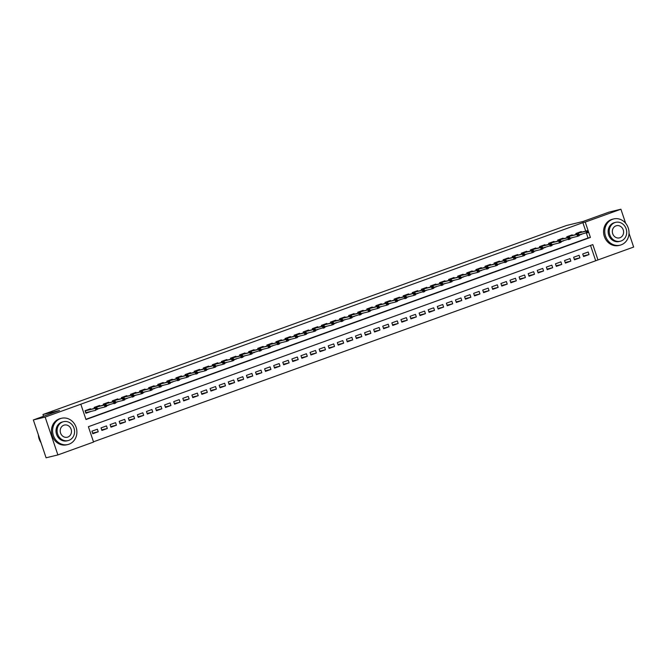<?xml version="1.0" encoding="UTF-8"?>
<svg xmlns="http://www.w3.org/2000/svg" width="667" height="667" viewBox="0 0 667 667"><rect width="100%" height="100%" fill="white"/><g stroke="black" fill="none" stroke-linecap="round" stroke-linejoin="round"><path stroke-width="1" d="M629.023 233.3L633.65 247.057L597.974 259.938L592.813 244.597L88.394 426.705L93.563 442.054L57.887 454.927L45.148 417.083L80.824 404.202L85.985 419.543L590.403 237.435L585.242 222.086L620.91 209.213L625.646 223.27M93.472 441.804L597.974 259.938M45.148 417.083L33.35 419.943L46.09 457.787L57.887 454.927M90.695 409.313L90.504 408.746L85.051 410.714L85.91 413.273L91.079 411.406M99.783 406.028L99.591 405.461L94.139 407.429L94.464 408.396M108.871 402.751L108.679 402.184L103.227 404.152L103.552 405.119M117.959 399.466L117.767 398.899L112.314 400.867L112.64 401.834M127.047 396.19L126.855 395.623L121.402 397.59L121.727 398.558M136.135 392.905L135.943 392.338L130.49 394.305L130.815 395.273M145.223 389.628L145.031 389.053L139.578 391.029L139.903 391.988M154.31 386.343L154.119 385.776L148.666 387.744L148.991 388.711M163.398 383.058L163.207 382.491L157.754 384.459L158.079 385.426M172.486 379.781L172.294 379.215L166.842 381.182L167.167 382.149M181.574 376.496L181.391 375.93L175.93 377.897L176.255 378.864M190.67 373.22L190.479 372.653L185.026 374.621L185.351 375.588M199.758 369.935L199.566 369.368L194.114 371.336L194.439 372.303M208.846 366.658L208.654 366.091L203.202 368.059L203.527 369.026M217.934 363.373L217.742 362.806L212.289 364.774L212.615 365.741M227.022 360.088L226.83 359.521L221.377 361.497L221.702 362.456M236.11 356.812L235.918 356.245L230.465 358.212L230.79 359.18M245.198 353.527L245.006 352.96L239.553 354.927L239.878 355.895M254.285 350.25L254.094 349.683L248.641 351.651L248.966 352.618M263.373 346.965L263.182 346.398L257.729 348.366L258.054 349.333M272.461 343.688L272.269 343.121L266.817 345.089L267.142 346.056M281.549 340.403L281.357 339.837L275.905 341.804L276.23 342.771M290.637 337.127L290.453 336.552L285.001 338.528L285.326 339.495M299.733 333.842L299.541 333.275L294.089 335.243L294.414 336.21M308.821 330.557L308.629 329.99L303.177 331.966L303.502 332.925M317.909 327.28L317.717 326.713L312.264 328.681L312.59 329.648M326.997 323.995L326.805 323.428L321.352 325.396L321.677 326.363M336.085 320.719L335.893 320.152L330.44 322.119L330.765 323.086M345.173 317.434L344.981 316.867L339.528 318.834L339.853 319.801M354.26 314.157L354.069 313.59L348.616 315.558L348.941 316.525M363.348 310.872L363.156 310.305L357.704 312.273L358.029 313.24M372.436 307.595L372.244 307.02L366.792 308.996L367.117 309.963M381.524 304.31L381.332 303.743L375.88 305.711L376.205 306.678M390.612 301.025L390.428 300.458L384.967 302.426L385.301 303.393M399.708 297.749L399.516 297.182L394.064 299.149L394.389 300.117M408.796 294.464L408.604 293.897L403.151 295.865L403.477 296.832M417.884 291.187L417.692 290.62L412.239 292.588L412.565 293.555M426.972 287.902L426.78 287.335L421.327 289.303L421.652 290.27M436.06 284.626L435.868 284.059L430.415 286.026L430.74 286.993M445.147 281.341L444.956 280.774L439.503 282.741L439.828 283.708M454.235 278.064L454.044 277.489L448.591 279.465L448.916 280.423M463.323 274.779L463.131 274.212L457.679 276.18L458.004 277.147M472.411 271.494L472.219 270.927L466.767 272.895L467.092 273.862M481.499 268.217L481.307 267.65L475.854 269.618L476.18 270.585M490.587 264.932L490.403 264.365L484.942 266.333L485.268 267.3M499.683 261.656L499.491 261.089L494.039 263.056L494.364 264.024M508.771 258.371L508.579 257.804L503.126 259.771L503.452 260.739M517.859 255.094L517.667 254.527L512.214 256.495L512.539 257.462M526.947 251.809L526.755 251.242L521.302 253.21L521.627 254.177M536.035 248.524L535.843 247.957L530.39 249.933L530.715 250.892M545.122 245.248L544.931 244.681L539.478 246.648L539.803 247.615M554.21 241.963L554.019 241.396L548.566 243.363L548.891 244.33M563.298 238.686L563.106 238.119L557.654 240.087L557.979 241.054M572.386 235.401L572.194 234.834L566.742 236.802L567.067 237.769M583.375 255.945L589.028 254.569L583.575 256.537L582.716 253.985L588.169 252.018L589.028 254.569M574.287 259.221L579.94 257.854L574.487 259.822L573.628 257.262L579.081 255.294L579.94 257.854M565.199 262.506L570.852 261.13L565.399 263.106L564.54 260.547L569.993 258.579L570.852 261.13M556.111 265.783L561.764 264.415L556.311 266.383L555.453 263.824L560.905 261.856L561.764 264.415M547.023 269.068L552.676 267.7L547.223 269.668L546.365 267.108L551.817 265.141L552.676 267.7M537.936 272.344L543.588 270.977L538.136 272.945L537.277 270.393L542.73 268.417L543.588 270.977M528.848 275.629L534.5 274.262L529.048 276.23L528.189 273.67L533.642 271.702L534.5 274.262M519.76 278.914L525.413 277.539L519.96 279.506L519.101 276.955L524.554 274.979L525.413 277.539M510.672 282.191L516.325 280.824L510.872 282.791L510.005 280.232L515.466 278.264L516.325 280.824M501.576 285.476L507.237 284.1L501.784 286.068L500.917 283.517L506.37 281.549L507.237 284.1M492.488 288.753L498.149 287.385L492.696 289.353L491.829 286.793L497.282 284.826L498.149 287.385M483.4 292.038L489.061 290.662L483.6 292.638L482.741 290.078L488.194 288.111L489.061 290.662M474.312 295.314L479.965 293.947L474.512 295.915L473.653 293.355L479.106 291.387L479.965 293.947M465.224 298.599L470.877 297.232L465.424 299.2L464.566 296.64L470.018 294.672L470.877 297.232M456.136 301.884L461.789 300.509L456.336 302.476L455.478 299.925L460.93 297.949L461.789 300.509M447.048 305.161L452.701 303.793L447.249 305.761L446.39 303.202L451.842 301.234L452.701 303.793M437.961 308.446L443.613 307.07L438.161 309.038L437.302 306.487L442.755 304.519L443.613 307.07M428.873 311.722L434.525 310.355L429.073 312.323L428.214 309.763L433.667 307.795L434.525 310.355M419.785 315.007L425.438 313.632L419.985 315.608L419.126 313.048L424.579 311.08L425.438 313.632M410.697 318.284L416.35 316.917L410.897 318.884L410.038 316.325L415.491 314.357L416.35 316.917M401.609 321.569L407.262 320.202L401.809 322.169L400.942 319.61L406.395 317.642L407.262 320.202M392.513 324.846L398.174 323.478L392.721 325.446L391.854 322.886L397.307 320.919L398.174 323.478M383.425 328.131L389.086 326.763L383.625 328.731L382.766 326.171L388.219 324.204L389.086 326.763M374.337 331.416L379.99 330.04L374.537 332.008L373.678 329.456L379.131 327.48L379.99 330.04M365.249 334.692L370.902 333.325L365.449 335.293L364.591 332.733L370.043 330.765L370.902 333.325M356.161 337.977L361.814 336.602L356.361 338.569L355.503 336.018L360.955 334.05L361.814 336.602M347.073 341.254L352.726 339.887L347.274 341.854L346.415 339.295L351.868 337.327L352.726 339.887M337.986 344.539L343.638 343.163L338.186 345.139L337.327 342.58L342.78 340.612L343.638 343.163M328.898 347.815L334.551 346.448L329.098 348.416L328.239 345.856L333.692 343.889L334.551 346.448M319.81 351.1L325.463 349.733L320.01 351.701L319.151 349.141L324.604 347.173L325.463 349.733M310.722 354.377L316.375 353.01L310.922 354.977L310.063 352.418L315.516 350.45L316.375 353.01M301.634 357.662L307.287 356.295L301.834 358.262L300.967 355.703L306.428 353.735L307.287 356.295M292.538 360.947L298.199 359.571L292.746 361.539L291.879 358.988L297.332 357.012L298.199 359.571M283.45 364.224L289.111 362.856L283.658 364.824L282.791 362.264L288.244 360.297L289.111 362.856M274.362 367.509L280.015 366.133L274.562 368.101L273.703 365.549L279.156 363.582L280.015 366.133M265.274 370.785L270.927 369.418L265.474 371.386L264.616 368.826L270.068 366.858L270.927 369.418M256.186 374.07L261.839 372.695L256.386 374.671L255.528 372.111L260.98 370.143L261.839 372.695M247.098 377.347L252.751 375.98L247.299 377.947L246.44 375.388L251.893 373.42L252.751 375.98M238.011 380.632L243.663 379.265L238.211 381.232L237.352 378.673L242.805 376.705L243.663 379.265M228.923 383.909L234.576 382.541L229.123 384.509L228.264 381.958L233.717 379.982L234.576 382.541M219.835 387.193L225.488 385.826L220.035 387.794L219.176 385.234L224.629 383.267L225.488 385.826M210.747 390.478L216.4 389.103L210.947 391.07L210.088 388.519L215.541 386.543L216.4 389.103M201.659 393.755L207.312 392.388L201.859 394.355L200.992 391.796L206.453 389.828L207.312 392.388M192.563 397.04L198.224 395.664L192.771 397.632L191.904 395.081L197.357 393.113L198.224 395.664M183.475 400.317L189.136 398.949L183.683 400.917L182.816 398.357L188.269 396.39L189.136 398.949M174.387 403.602L180.048 402.226L174.587 404.202L173.728 401.642L179.181 399.675L180.048 402.226M165.299 406.878L170.952 405.511L165.499 407.479L164.641 404.919L170.093 402.951L170.952 405.511M156.211 410.163L161.864 408.796L156.411 410.764L155.553 408.204L161.005 406.236L161.864 408.796M147.124 413.448L152.776 412.073L147.324 414.04L146.465 411.489L151.918 409.513L152.776 412.073M138.036 416.725L143.688 415.358L138.236 417.325L137.377 414.766L142.83 412.798L143.688 415.358M128.948 420.01L134.601 418.634L129.148 420.602L128.289 418.051L133.742 416.083L134.601 418.634M119.86 423.287L125.513 421.919L120.06 423.887L119.201 421.327L124.654 419.36L125.513 421.919M110.772 426.572L116.425 425.196L110.972 427.172L110.113 424.612L115.566 422.645L116.425 425.196M101.684 429.848L107.337 428.481L101.884 430.448L101.025 427.889L106.478 425.921L107.337 428.481M595.614 260.514L590.537 245.414M97.382 429.206L91.929 431.174L92.796 433.733L98.249 431.766L97.382 429.206M585.718 231.09L582.883 222.661L80.824 404.202M85.901 419.293L588.044 238.002L586.401 233.117M581.474 232.124L581.282 231.557L575.829 233.525L576.155 234.492M579.298 235.143L581.866 234.217M570.21 238.419L572.778 237.494M561.122 241.704L563.69 240.779M552.034 244.981L554.594 244.055M542.938 248.266L545.506 247.34M533.85 251.551L536.418 250.617M524.762 254.827L527.33 253.902M515.674 258.112L518.242 257.179M506.587 261.389L509.154 260.463M497.499 264.674L500.067 263.748M488.411 267.951L490.979 267.025M479.323 271.236L481.891 270.31M470.235 274.512L472.803 273.587M461.147 277.797L463.715 276.872M452.059 281.082L454.627 280.148M442.963 284.359L445.531 283.433M433.875 287.644L436.443 286.718M424.787 290.92L427.355 289.995M415.699 294.205L418.267 293.28M406.612 297.482L409.179 296.557M397.524 300.767L400.092 299.842M388.436 304.052L391.004 303.118M379.348 307.329L381.916 306.403M370.26 310.614L372.828 309.68M361.172 313.89L363.74 312.965M352.084 317.175L354.652 316.25M342.996 320.452L345.556 319.526M333.9 323.737L336.468 322.811M324.812 327.013L327.38 326.088M315.724 330.298L318.292 329.373M306.637 333.583L309.205 332.65M297.549 336.86L300.117 335.935M288.461 340.145L291.029 339.211M279.373 343.422L281.941 342.496M270.285 346.707L272.853 345.781M261.197 349.983L263.765 349.058M252.109 353.268L254.677 352.343M243.021 356.545L245.589 355.619M233.925 359.83L236.493 358.904M224.837 363.115L227.405 362.181M215.749 366.391L218.317 365.466M206.662 369.676L209.23 368.743M197.574 372.953L200.142 372.028M188.486 376.238L191.054 375.313M179.398 379.515L181.966 378.589M170.31 382.8L172.878 381.874M161.222 386.076L163.79 385.151M152.134 389.361L154.702 388.436M143.046 392.646L145.614 391.712M133.95 395.923L136.518 394.997M124.862 399.208L127.43 398.282M115.775 402.484L118.342 401.559M106.687 405.769L109.255 404.844M97.599 409.046L100.167 408.121M33.35 419.943L59.48 410.505L42.963 414.507L43.547 416.258M42.963 414.507L566.466 225.504L582.983 221.502L609.113 212.073L620.91 209.213M582.883 222.661L585.242 222.086M588.044 238.002L590.403 237.435M92.596 433.133L98.249 431.766M579.756 234.742L579.231 234.934M588.444 232.024L588.094 231.007L587.185 231.332L587.535 232.358L588.444 232.024L588.327 232.45L586.693 233.041L586.076 231.199L576.088 233.617L576.363 234.442M587.535 232.358L579.198 234.859M587.185 231.332L586.076 231.199L587.71 230.615L575.838 233.533M621.185 244.847A13.507 12.064 76.4 0 0 628.439 228.581A13.507 12.064 76.4 0 0 613.698 218.934A13.507 12.064 76.4 0 0 612.581 219.268A13.507 12.064 76.4 0 0 605.328 235.534A13.507 12.064 76.4 0 0 620.06 245.181A13.507 12.064 76.4 0 0 621.185 244.847M613.698 218.934L612.523 219.218A13.507 12.064 76.4 0 0 611.397 219.56A13.507 12.064 76.4 0 0 604.144 235.818A13.507 12.064 76.4 0 0 618.884 245.473L620.06 245.181M620.26 241.246L619.168 241.504A9.722 8.688 -103.6 0 1 608.562 234.559A9.722 8.688 -103.6 0 1 613.782 222.853A9.722 8.688 -103.6 0 1 614.59 222.611L615.674 222.344A9.722 8.688 76.4 0 0 614.866 222.586A9.722 8.688 76.4 0 0 609.646 234.3A9.722 8.688 76.4 0 0 620.26 241.246A9.722 8.688 76.4 0 0 621.069 241.004A9.722 8.688 76.4 0 0 626.288 229.29A9.722 8.688 76.4 0 0 615.674 222.344M615.966 225.863A6.27 5.594 76.4 0 0 612.606 233.408A6.27 5.594 76.4 0 0 619.443 237.886A6.27 5.594 76.4 0 0 619.96 237.727A6.27 5.594 76.4 0 0 623.328 230.182A6.27 5.594 76.4 0 0 616.491 225.704A6.27 5.594 76.4 0 0 615.966 225.863M69.051 444.18A13.507 12.064 76.4 0 0 76.305 427.922A13.507 12.064 76.4 0 0 61.564 418.276A13.507 12.064 76.4 0 0 60.447 418.609A13.507 12.064 76.4 0 0 53.193 434.876A13.507 12.064 76.4 0 0 67.926 444.522A13.507 12.064 76.4 0 0 69.051 444.18M61.564 418.276L60.389 418.559A13.507 12.064 76.4 0 0 59.263 418.893A13.507 12.064 76.4 0 0 52.009 435.159A13.507 12.064 76.4 0 0 66.75 444.806L67.926 444.522M68.126 440.587L67.042 440.845A9.722 8.688 -103.6 0 1 56.428 433.9A9.722 8.688 -103.6 0 1 61.647 422.186A9.722 8.688 -103.6 0 1 62.456 421.944L63.54 421.686A9.722 8.688 76.4 0 0 62.731 421.928A9.722 8.688 76.4 0 0 57.512 433.633A9.722 8.688 76.4 0 0 68.126 440.587A9.722 8.688 76.4 0 0 68.934 440.337A9.722 8.688 76.4 0 0 74.154 428.631A9.722 8.688 76.4 0 0 63.54 421.686M63.84 425.204A6.27 5.594 76.4 0 0 60.472 432.75A6.27 5.594 76.4 0 0 67.309 437.227A6.27 5.594 76.4 0 0 67.834 437.068A6.27 5.594 76.4 0 0 71.194 429.523A6.27 5.594 76.4 0 0 64.357 425.046A6.27 5.594 76.4 0 0 63.84 425.204M38.361 434.834A13.507 12.064 76.4 0 0 41.004 442.671M570.135 238.219L570.66 238.011M579.356 235.309L579.006 234.284L578.097 234.609L578.447 235.634L579.356 235.309L579.239 235.734L577.605 236.326L576.988 234.484L567 236.902L567.275 237.719M578.447 235.634L577.605 236.326L570.11 238.144M578.097 234.609L576.988 234.484L578.622 233.892L566.75 236.818M561.581 241.304L561.047 241.496M570.26 238.586L569.918 237.569L569.009 237.894L569.351 238.919L570.26 238.586L570.152 239.019L568.517 239.603L567.892 237.76L557.912 240.187L558.187 241.004M569.351 238.919L561.022 241.421M569.009 237.894L567.892 237.76L569.535 237.177L557.662 240.095M552.493 244.589L551.959 244.781M561.172 241.871L560.83 240.845L559.921 241.179L560.263 242.196L561.172 241.871L561.064 242.296L559.43 242.888L558.804 241.045L548.824 243.463L549.099 244.28M560.263 242.196L559.43 242.888L551.934 244.706M559.921 241.179L558.804 241.045L560.447 240.453L548.574 243.38M542.871 248.057L543.397 247.849M552.084 245.148L551.742 244.13L550.834 244.456L551.175 245.481L552.084 245.148L551.976 245.581L550.342 246.165L549.716 244.33L539.736 246.748L540.012 247.565M551.175 245.481L542.846 247.982M550.834 244.456L549.716 244.33L551.351 243.738L539.478 246.657M533.783 251.342L534.309 251.134M542.996 248.432L542.655 247.407L541.746 247.74L542.088 248.758L542.996 248.432L542.888 248.858L541.254 249.45L540.629 247.607L530.649 250.025L530.924 250.842M542.088 248.758L541.254 249.45L533.758 251.267M541.746 247.74L540.629 247.607L542.263 247.015L530.39 249.942M525.229 254.435L524.696 254.627M533.908 251.717L533.567 250.692L532.658 251.017L533 252.043L533.908 251.717L533.8 252.143L532.158 252.735L531.541 250.892L521.561 253.31L521.836 254.127M533 252.043L532.158 252.735L524.671 254.544M532.658 251.017L531.541 250.892L533.175 250.3L521.302 253.227M516.133 257.712L515.608 257.904M524.821 254.994L524.479 253.969L523.57 254.302L523.912 255.319L524.821 254.994L524.712 255.419L523.07 256.011L522.453 254.169L512.473 256.587L512.748 257.404M523.912 255.319L523.07 256.011L515.583 257.829M523.57 254.302L522.453 254.169L524.087 253.577L512.214 256.503M506.52 261.189L507.045 260.972M515.733 258.279L515.391 257.254L514.482 257.579L514.824 258.604L515.733 258.279L515.616 258.704L513.982 259.296L513.365 257.454L503.385 259.872L503.66 260.689M514.824 258.604L513.982 259.296L506.495 261.105M514.482 257.579L513.365 257.454L514.999 256.862L503.126 259.788M497.957 264.274L497.432 264.465M506.645 261.556L506.303 260.539L505.394 260.864L505.736 261.889L506.645 261.556L506.528 261.981L504.894 262.573L504.277 260.73L494.297 263.157L494.572 263.974M505.736 261.889L497.407 264.39M505.394 260.864L504.277 260.73L505.911 260.147L494.039 263.065M488.869 267.559L488.344 267.75M497.557 264.841L497.207 263.815L496.298 264.14L496.648 265.166L497.557 264.841L497.44 265.266L495.806 265.858L495.189 264.015L485.209 266.433L485.484 267.25M496.648 265.166L495.806 265.858L488.319 267.675M496.298 264.14L495.189 264.015L496.823 263.423L484.951 266.35M479.256 271.027L479.773 270.819M488.469 268.117L488.119 267.1L487.21 267.425L487.56 268.451L488.469 268.117L488.352 268.551L486.718 269.135L486.101 267.3L476.113 269.718L476.388 270.535M487.56 268.451L479.223 270.952M487.21 267.425L486.101 267.3L487.735 266.708L475.863 269.626M470.16 274.312L470.685 274.104M479.381 271.402L479.031 270.377L478.122 270.71L478.472 271.727L479.381 271.402L479.265 271.828L477.63 272.419L477.013 270.577L467.025 272.995L467.3 273.812M478.472 271.727L477.63 272.419L470.135 274.237M478.122 270.71L477.013 270.577L478.648 269.985L466.775 272.911M461.606 277.405L461.072 277.589M470.285 274.679L469.943 273.662L469.034 273.987L469.376 275.012L470.285 274.679L470.177 275.112L468.542 275.696L467.917 273.862L457.937 276.28L458.212 277.097M469.376 275.012L461.047 277.514M469.034 273.987L467.917 273.862L469.56 273.27L457.687 276.188M452.518 280.682L451.984 280.874M461.197 277.964L460.855 276.938L459.947 277.272L460.288 278.289L461.197 277.964L461.089 278.389L459.455 278.981L458.829 277.138L448.849 279.556L449.124 280.373M460.288 278.289L459.455 278.981L451.959 280.799M459.947 277.272L458.829 277.138L460.472 276.547L448.599 279.473M442.896 284.159L443.422 283.942M452.109 281.249L451.767 280.223L450.859 280.549L451.2 281.574L452.109 281.249L452.001 281.674L450.367 282.266L449.741 280.423L439.761 282.841L440.037 283.658M451.2 281.574L450.367 282.266L442.871 284.075M450.859 280.549L449.741 280.423L451.384 279.832L439.503 282.758M434.342 287.244L433.808 287.435M443.021 284.526L442.68 283.5L441.771 283.834L442.113 284.859L443.021 284.526L442.913 284.951L441.279 285.543L440.654 283.7L430.674 286.118L430.949 286.943M442.113 284.859L433.783 287.36M441.771 283.834L440.654 283.7L442.288 283.108L430.415 286.035M425.254 290.529L424.721 290.72M433.934 287.81L433.592 286.785L432.683 287.11L433.025 288.136L433.934 287.81L433.825 288.236L432.183 288.828L431.566 286.985L421.586 289.403L421.861 290.22M433.025 288.136L432.183 288.828L424.696 290.637M432.683 287.11L431.566 286.985L433.2 286.393L421.327 289.32M415.633 293.997L416.158 293.788M424.846 291.087L424.504 290.07L423.595 290.395L423.937 291.421L424.846 291.087L424.737 291.512L423.095 292.104L422.478 290.262L412.498 292.688L412.773 293.505M423.937 291.421L415.608 293.922M423.595 290.395L422.478 290.262L424.112 289.678L412.239 292.596M406.545 297.282L407.07 297.073M415.758 294.372L415.416 293.347L414.507 293.672L414.849 294.697L415.758 294.372L415.641 294.797L414.007 295.389L413.39 293.547L403.41 295.965L403.685 296.782M414.849 294.697L414.007 295.389L406.52 297.207M414.507 293.672L413.39 293.547L415.024 292.955L403.151 295.881M397.982 300.367L397.457 300.559M406.67 297.649L406.328 296.632L405.419 296.957L405.761 297.982L406.67 297.649L406.553 298.082L404.919 298.666L404.302 296.832L394.322 299.25L394.597 300.067M405.761 297.982L397.432 300.483M405.419 296.957L404.302 296.832L405.936 296.24L394.064 299.158M388.894 303.652L388.369 303.844M397.582 300.934L397.232 299.908L396.323 300.242L396.673 301.259L397.582 300.934L397.465 301.359L395.831 301.951L395.214 300.108L385.234 302.526L385.509 303.343M396.673 301.259L395.831 301.951L388.344 303.768M396.323 300.242L395.214 300.108L396.848 299.516L384.976 302.443M379.281 307.12L379.798 306.912M388.494 304.219L388.144 303.193L387.235 303.518L387.585 304.544L388.494 304.219L388.377 304.644L386.743 305.236L386.126 303.393L376.146 305.811L376.421 306.628M387.585 304.544L386.743 305.236L379.248 307.045M387.235 303.518L386.126 303.393L387.76 302.801L375.888 305.719M370.719 310.213L370.193 310.405M379.406 307.495L379.056 306.47L378.147 306.803L378.497 307.82L379.406 307.495L379.29 307.921L377.655 308.513L377.038 306.67L367.05 309.088L367.325 309.905M378.497 307.82L377.655 308.513L370.16 310.33M378.147 306.803L377.038 306.67L378.673 306.078L366.8 309.004M361.631 313.498L361.097 313.69M370.318 310.78L369.968 309.755L369.059 310.08L369.401 311.105L370.318 310.78L370.202 311.206L368.568 311.797L367.951 309.955L357.962 312.373L358.237 313.19M369.401 311.105L368.568 311.797L361.072 313.607M369.059 310.08L367.951 309.955L369.585 309.363L357.712 312.289M352.009 316.967L352.535 316.758M361.222 314.057L360.88 313.031L359.972 313.365L360.313 314.39L361.222 314.057L361.114 314.482L359.48 315.074L358.854 313.232L348.874 315.649L349.149 316.475M360.313 314.39L351.984 316.892M359.972 313.365L358.854 313.232L360.497 312.648L348.624 315.566M342.921 320.252L343.447 320.043M352.134 317.342L351.792 316.316L350.884 316.642L351.226 317.667L352.134 317.342L352.026 317.767L350.392 318.359L349.766 316.517L339.786 318.934L340.062 319.751M351.226 317.667L350.392 318.359L342.896 320.168M350.884 316.642L349.766 316.517L351.409 315.925L339.536 318.851M334.367 323.337L333.833 323.528M343.046 320.619L342.705 319.601L341.796 319.927L342.138 320.952L343.046 320.619L342.938 321.044L341.304 321.636L340.679 319.793L330.699 322.219L330.974 323.036M342.138 320.952L333.808 323.453M341.796 319.927L340.679 319.793L342.313 319.21L330.44 322.128M325.279 326.622L324.746 326.813M333.959 323.904L333.617 322.878L332.708 323.212L333.05 324.229L333.959 323.904L333.85 324.329L332.208 324.921L331.591 323.078L321.611 325.496L321.886 326.313M333.05 324.229L332.208 324.921L324.721 326.738M332.708 323.212L331.591 323.078L333.225 322.486L321.352 325.413M315.658 330.09L316.183 329.882M324.871 327.18L324.529 326.163L323.62 326.488L323.962 327.514L324.871 327.18L324.762 327.614L323.12 328.197L322.503 326.363L312.523 328.781L312.798 329.598M323.962 327.514L315.633 330.015M323.62 326.488L322.503 326.363L324.137 325.771L312.264 328.689M307.095 333.183L306.57 333.375M315.783 330.465L315.441 329.44L314.532 329.773L314.874 330.79L315.783 330.465L315.674 330.89L314.032 331.482L313.415 329.64L303.435 332.058L303.71 332.875M314.874 330.79L314.032 331.482L306.545 333.3M314.532 329.773L313.415 329.64L315.049 329.048L303.177 331.974M298.007 336.468L297.482 336.66M306.695 333.75L306.353 332.725L305.444 333.05L305.786 334.075L306.695 333.75L306.578 334.175L304.944 334.767L304.327 332.925L294.347 335.343L294.622 336.16M305.786 334.075L304.944 334.767L297.457 336.577M305.444 333.05L304.327 332.925L305.961 332.333L294.089 335.251M288.394 339.937L288.911 339.728M297.607 337.027L297.265 336.001L296.356 336.335L296.698 337.352L297.607 337.027L297.49 337.452L295.856 338.044L295.239 336.201L285.259 338.619L285.534 339.436M296.698 337.352L295.856 338.044L288.369 339.862M296.356 336.335L295.239 336.201L296.873 335.609L285.001 338.536M279.306 343.222L279.823 343.005M288.519 340.312L288.169 339.286L287.26 339.611L287.61 340.637L288.519 340.312L288.402 340.737L286.768 341.329L286.151 339.486L276.171 341.904L276.446 342.721M287.61 340.637L286.768 341.329L279.281 343.138M287.26 339.611L286.151 339.486L287.785 338.894L275.913 341.821M270.218 346.498L270.735 346.29M279.431 343.588L279.081 342.571L278.172 342.896L278.523 343.922L279.431 343.588L279.315 344.014L277.68 344.606L277.063 342.763L267.075 345.181L267.35 346.006M278.523 343.922L270.185 346.423M278.172 342.896L277.063 342.763L278.698 342.179L266.825 345.097M261.122 349.783L261.647 349.575M270.343 346.873L269.993 345.848L269.084 346.173L269.435 347.199L270.343 346.873L270.227 347.299L268.593 347.891L267.976 346.048L257.987 348.466L258.262 349.283M269.435 347.199L268.593 347.891L261.097 349.708M269.084 346.173L267.976 346.048L269.61 345.456L257.737 348.382M252.034 353.06L252.56 352.851M261.247 350.15L260.905 349.133L259.997 349.458L260.338 350.483L261.247 350.15L261.139 350.584L259.505 351.167L258.879 349.325L248.899 351.751L249.175 352.568M260.338 350.483L252.009 352.985M259.997 349.458L258.879 349.325L260.522 348.741L248.649 351.659M242.946 356.345L243.472 356.136M252.159 353.435L251.818 352.409L250.909 352.743L251.251 353.76L252.159 353.435L252.051 353.86L250.417 354.452L249.792 352.61L239.812 355.027L240.087 355.844M251.251 353.76L250.417 354.452L242.921 356.27M250.909 352.743L249.792 352.61L251.434 352.018L239.561 354.944M233.859 359.621L234.384 359.413M243.071 356.712L242.73 355.694L241.821 356.02L242.163 357.045L243.071 356.712L242.963 357.145L241.329 357.729L240.704 355.895L230.724 358.312L230.999 359.129M242.163 357.045L233.834 359.546M241.821 356.02L240.704 355.895L242.338 355.303L230.465 358.221M224.771 362.906L225.296 362.698M233.984 359.997L233.642 358.971L232.733 359.305L233.075 360.322L233.984 359.997L233.875 360.422L232.241 361.014L231.616 359.171L221.636 361.589L221.911 362.406M233.075 360.322L232.241 361.014L224.746 362.831M232.733 359.305L231.616 359.171L233.25 358.579L221.377 361.506M215.683 366.191L216.208 365.975M224.896 363.282L224.554 362.256L223.645 362.581L223.987 363.607L224.896 363.282L224.787 363.707L223.145 364.299L222.528 362.456L212.548 364.874L212.823 365.691M223.987 363.607L223.145 364.299L215.658 366.108M223.645 362.581L222.528 362.456L224.162 361.864L212.289 364.791M207.12 369.276L206.595 369.468M215.808 366.558L215.466 365.533L214.557 365.866L214.899 366.883L215.808 366.558L215.699 366.983L214.057 367.575L213.44 365.733L203.46 368.151L203.735 368.968M214.899 366.883L214.057 367.575L206.57 369.393M214.557 365.866L213.44 365.733L215.074 365.141L203.202 368.067M197.507 372.753L198.032 372.536M206.72 369.843L206.378 368.818L205.469 369.143L205.811 370.168L206.72 369.843L206.603 370.268L204.969 370.86L204.352 369.018L194.372 371.436L194.647 372.253M205.811 370.168L204.969 370.86L197.482 372.67M205.469 369.143L204.352 369.018L205.986 368.426L194.114 371.352M188.419 376.03L188.936 375.821M197.632 373.12L197.29 372.103L196.381 372.428L196.723 373.453L197.632 373.12L197.515 373.545L195.881 374.137L195.264 372.294L185.284 374.721L185.559 375.538M196.723 373.453L188.394 375.955M196.381 372.428L195.264 372.294L196.898 371.711L185.026 374.629M179.857 379.123L179.331 379.315M188.544 376.405L188.194 375.379L187.285 375.704L187.635 376.73L188.544 376.405L188.428 376.83L186.793 377.422L186.176 375.579L176.196 377.997L176.472 378.814M187.635 376.73L186.793 377.422L179.306 379.24M187.285 375.704L186.176 375.579L187.811 374.987L175.938 377.914M170.769 382.399L170.243 382.591M179.456 379.681L179.106 378.664L178.197 378.989L178.548 380.015L179.456 379.681L179.34 380.115L177.705 380.699L177.089 378.864L167.1 381.282L167.375 382.099M178.548 380.015L170.21 382.516M178.197 378.989L177.089 378.864L178.723 378.272L166.85 381.19M161.147 385.876L161.672 385.668M170.368 382.966L170.018 381.941L169.11 382.274L169.46 383.292L170.368 382.966L170.252 383.392L168.618 383.984L168.001 382.141L158.012 384.559L158.287 385.376M169.46 383.292L168.618 383.984L161.122 385.801M169.11 382.274L168.001 382.141L169.635 381.549L157.762 384.475M152.059 389.153L152.585 388.944M161.272 386.243L160.93 385.226L160.022 385.551L160.363 386.577L161.272 386.243L161.164 386.677L159.53 387.26L158.904 385.426L148.924 387.844L149.2 388.661M160.363 386.577L152.034 389.078M160.022 385.551L158.904 385.426L160.547 384.834L148.674 387.752M143.505 392.246L142.971 392.438M152.184 389.528L151.843 388.502L150.934 388.836L151.276 389.853L152.184 389.528L152.076 389.953L150.442 390.545L149.817 388.703L139.837 391.12L140.112 391.938M151.276 389.853L150.442 390.545L142.946 392.363M150.934 388.836L149.817 388.703L151.459 388.111L139.586 391.037M133.884 395.723L134.409 395.506M143.097 392.813L142.755 391.787L141.846 392.113L142.188 393.138L143.097 392.813L142.988 393.238L141.354 393.83L140.729 391.988L130.749 394.405L131.024 395.223M142.188 393.138L141.354 393.83L133.859 395.639M141.846 392.113L140.729 391.988L142.371 391.396L130.499 394.322M124.796 398.999L125.321 398.791M134.009 396.09L133.667 395.064L132.758 395.398L133.1 396.423L134.009 396.09L133.9 396.515L132.266 397.107L131.641 395.264L121.661 397.682L121.936 398.507M133.1 396.423L124.771 398.924M132.758 395.398L131.641 395.264L133.275 394.672L121.402 397.599M116.241 402.093L115.708 402.284M124.921 399.375L124.579 398.349L123.67 398.674L124.012 399.7L124.921 399.375L124.812 399.8L123.17 400.392L122.553 398.549L112.573 400.967L112.848 401.784M124.012 399.7L123.17 400.392L115.683 402.201M123.67 398.674L122.553 398.549L124.187 397.957L112.314 400.884M107.145 405.369L106.62 405.561M115.833 402.651L115.491 401.634L114.582 401.959L114.924 402.985L115.833 402.651L115.725 403.076L114.082 403.668L113.465 401.826L103.485 404.252L103.76 405.069M114.924 402.985L106.595 405.486M114.582 401.959L113.465 401.826L115.099 401.242L103.227 404.16M97.532 408.846L98.057 408.638M106.745 405.936L106.403 404.911L105.494 405.236L105.836 406.261L106.745 405.936L106.628 406.361L104.994 406.953L104.377 405.111L94.397 407.529L94.672 408.346M105.836 406.261L104.994 406.953L97.507 408.771M105.494 405.236L104.377 405.111L106.011 404.519L94.139 407.445M88.969 411.931L87.786 412.198M85.843 413.065L87.71 412.223M96.407 408.521L96.748 409.546L97.657 409.213L97.315 408.196L95.289 408.396L85.309 410.814L85.926 412.656L95.906 410.23L95.289 408.396L96.923 407.804L85.051 410.722M97.657 409.213L96.748 409.546"/></g></svg>
